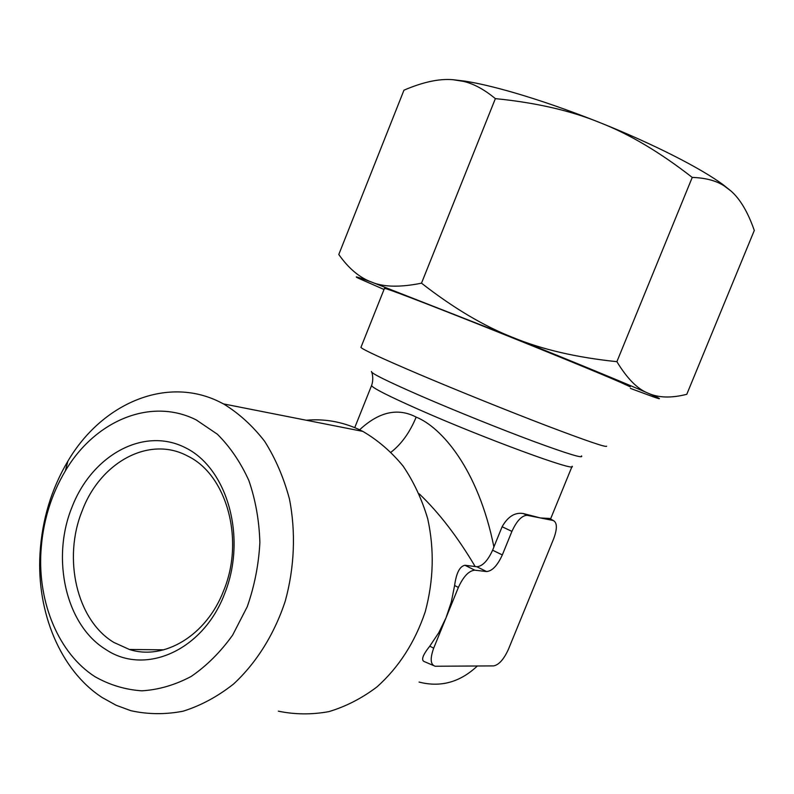 <?xml version="1.0" encoding="UTF-8"?>
<svg xmlns="http://www.w3.org/2000/svg" width="794" height="794" viewBox="0 0 794 794"><rect width="100%" height="100%" fill="white"/><g stroke="black" fill="none" stroke-linecap="round" stroke-linejoin="round"><path stroke-width="1.19" d="M606.656 446.218C606.497 447.687 586.607 440.898 547.006 425.862C508.567 411.163 457.215 390.45 419.192 374.331C382.371 358.64 362.937 349.668 360.913 347.425L384.495 288.301M187.295 455.855L187.821 456.123C226.578 474.683 244.969 539.682 223.571 590.875C206.44 635.537 164.14 660.777 129.412 649.482L113.81 642.406C76.581 620.094 62.736 558.381 82.169 510.83C100.143 462.485 148.935 435.41 187.295 455.855M71.936 507.297C91.836 455.359 143.525 426.438 185.27 447.657C227.322 468.023 247.321 537.647 224.563 593.862C203.026 650.752 144.865 675.952 105.81 649.472C65.723 625.176 51.014 558.579 71.936 507.297M196.197 419.897L217.377 434.219C230.121 446.923 240.622 462.366 248.869 480.549C255.549 499.962 259.211 520.606 259.876 542.51C258.715 564.584 254.497 585.992 247.242 606.725L232.662 635.081C220.583 651.963 206.787 665.729 191.265 676.399C175.127 684.984 158.661 689.797 141.858 690.83C125.273 689.688 109.671 684.994 95.072 676.746C58.756 653.581 37.834 602.864 40.941 551.701C42.747 522.204 50.876 495.287 65.326 470.951C94.814 420.79 150.701 396.97 196.197 419.897M102.297 697.608L116.142 705.271L130.841 710.69C147.892 714.461 165.321 714.63 183.116 711.196C200.793 705.638 217.596 696.596 233.525 684.051C256.353 662.98 274.367 634.207 285.245 601.147C294.534 567.432 295.934 531.93 289.433 498.95C283.726 477.631 275.468 458.416 264.64 441.305C252.571 425.743 238.865 413.287 223.501 403.908L219.015 401.625C165.926 375.701 101.672 403.65 67.927 461.086C51.372 488.965 42.072 519.772 40.008 553.527C36.455 612.085 60.324 670.454 102.297 697.608M278.327 711.166C294.882 714.6 311.714 714.759 328.825 711.632C345.767 706.581 361.786 698.363 376.902 686.969C398.856 667.337 414.974 642.247 425.247 611.727C433.633 580.464 434.457 549.478 427.708 518.75C421.922 499.277 413.694 481.69 403.024 465.969C391.184 451.647 377.785 440.124 362.828 431.39L358.461 429.256C341.599 421.634 324.21 418.637 306.295 420.234M359.622 429.792C378.996 411.758 397.854 407.53 416.175 417.108C441.355 427.241 478.187 468.887 493.898 546.947L492.617 550.222C487.754 560.782 482.484 566.281 476.827 566.737L464.947 565.278L474.832 570.191C468.946 570.658 463.458 576.394 458.366 587.431L446.01 617.831L451.31 602.001L454.615 585.515C456.292 573.03 459.736 566.281 464.947 565.278M523.177 513.519L527.256 515.336L523.177 513.519C514.83 512.229 507.803 516.646 502.116 526.75L493.898 546.947M433.187 665.392L424.621 661.73C420.79 660.469 422.517 655.278 429.782 646.167L433.683 648.172C429.931 658.683 430.427 664.707 435.191 666.245L493.66 665.898C498.94 664.846 503.862 659.328 508.418 649.323L553.716 538.65C557.388 528.576 557.229 522.531 553.239 520.507L549.716 518.472L540.426 517.956L523.564 513.619M553.239 520.507L550.192 518.75M419.053 682.066C440.64 687.614 460.063 682.254 477.333 665.997M429.782 646.167L438.804 632.659L446.01 617.831L433.683 648.172M419.172 493.779C438.923 512.606 457.582 536.853 475.159 566.509M527.008 515.296C521.698 515.634 516.666 521.003 511.912 531.394L502.324 554.927C497.481 565.536 492.23 571.075 486.573 571.551L476.827 566.737M527.256 515.336L553.13 520.487M474.832 570.191L486.573 571.551M384.435 288.45L386.509 288.847C395.432 291.666 438.933 308.449 492.796 329.957C546.619 351.454 600.572 373.617 620.68 382.42L630.287 386.847M630.367 388.375L654.067 397.119C662.911 400.166 660.886 398.846 648.003 393.159C658.434 397.873 671.357 398.251 686.78 394.3L754.3 230.458C747.938 212.206 740.177 199.066 730.996 191.036L724.505 186.114C716.555 180.784 705.797 177.886 692.239 177.419L616.888 361.677C576.484 357.489 541.855 349.439 513.003 337.529L372.049 282.267C359.821 277.88 348.735 268.62 338.79 254.497L403.967 90.179C422.845 82.07 439.102 78.566 452.759 79.678L464.867 81.127C478.028 83.181 494.334 87.012 513.797 92.63C540.565 100.421 569.288 110.416 599.946 122.633C570.817 110.664 535.95 102.664 495.367 98.625C484.151 89.394 473.482 83.638 463.339 81.355L452.759 79.678M616.888 361.677C627.131 378.549 637.503 389.05 648.003 393.159C627.439 384.098 572.772 361.528 513.003 337.529C483.923 326.155 453.424 308.042 421.495 283.18C400.365 287.438 383.889 287.14 372.049 282.267C357.369 276.858 352.913 275.558 358.68 278.366L384.028 289.482M730.996 191.036L723.761 185.201C701.807 168.685 653.383 143.942 599.946 122.633C629.305 134.057 660.062 152.319 692.239 177.419M495.367 98.625L421.495 283.18M371.711 385.159L371.552 385.596C372.972 388.187 388.504 396.057 418.15 409.218L419.172 409.664C483.993 438.367 577.853 472.777 572.127 466.237M371.463 371.463C370.431 372.942 386.757 381.051 420.413 395.769L421.495 396.236C455.18 410.835 500.816 429.197 534.005 441.524C568.176 454.069 583.997 458.853 581.486 455.885M391.075 452.153C401.486 444.035 409.853 432.353 416.175 417.108M502.324 554.927L492.617 550.222M502.116 526.75L511.912 531.394M454.615 585.515L458.366 587.431M129.412 649.482L163.772 649.829M223.501 403.908L362.828 431.39M354.739 427.629L371.552 385.596C374.073 378.728 371.86 372.178 371.741 372.257M550.57 518.958L571.988 466.574M40.941 551.701L40.008 553.527M65.326 470.951L67.927 461.086M723.761 185.201L724.505 186.114M464.867 81.127L463.339 81.355"/></g></svg>
